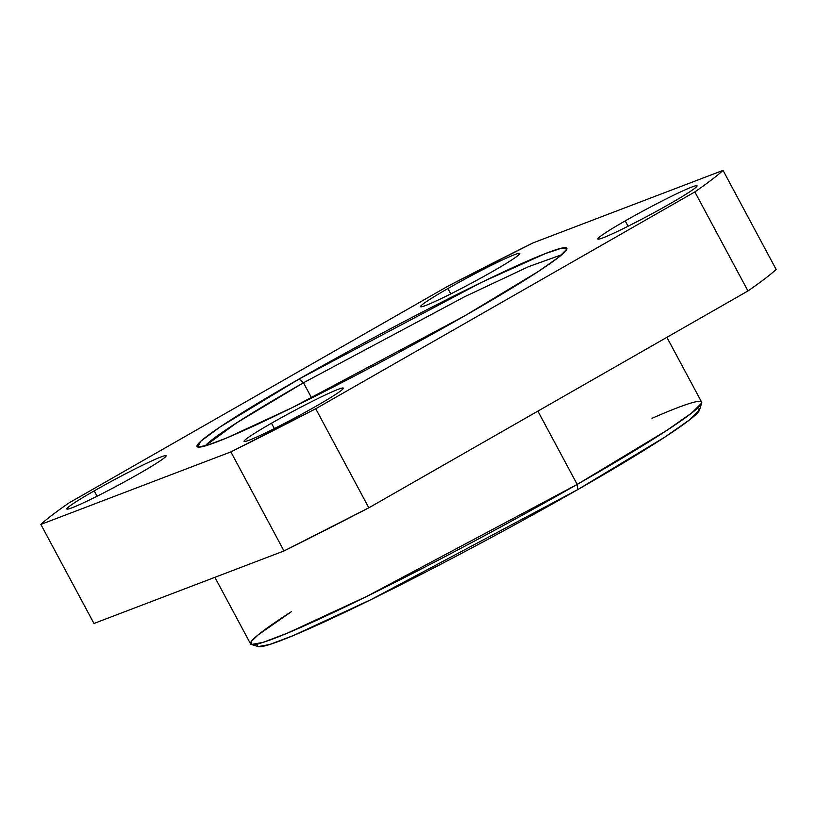<?xml version="1.0" encoding="UTF-8"?>
<svg xmlns="http://www.w3.org/2000/svg" width="817" height="817" viewBox="0 0 817 817"><rect width="100%" height="100%" fill="white"/><g stroke="black" fill="none" stroke-linecap="round" stroke-linejoin="round"><path stroke-width="1.23" d="M214.881 577.323L250.584 643.908A255.884 15.176 -28.2 0 0 577.2 484.42L577.588 489.689A250.768 14.869 151.8 0 0 699.566 409.889A250.768 14.869 151.8 0 1 577.588 489.689A250.768 14.869 151.8 0 1 354.905 607.46A250.768 14.869 151.8 0 1 258.111 643.786A250.768 14.869 151.8 0 0 354.905 607.46A250.768 14.869 151.8 0 0 577.588 489.689L371.041 599.596L293.221 635.595L269.63 644.521L258.315 646.564L251.401 644.49L262.951 642.407L287.022 633.308L366.435 596.563L577.2 484.42L537.892 411.114L577.2 484.42A255.884 15.176 -28.2 0 0 701.609 402.076L666.886 337.329M723.035 170.385L776.15 269.436A394.06 23.366 151.8 0 1 747.963 290.954L368.835 507.817A394.06 23.366 151.8 0 1 283.989 550.954L93.965 623.473L40.85 524.422L230.874 451.903L283.989 550.954L368.835 507.817L315.73 408.766L230.874 451.903A394.06 23.366 -28.2 0 0 315.73 408.766L694.848 191.913L747.963 290.954C761.005 281.926 770.4 274.757 776.15 269.436L723.035 170.385C717.295 175.706 707.9 182.875 694.848 191.913A394.06 23.366 -28.2 0 0 723.035 170.385L533.011 242.904A394.06 23.366 -28.2 0 0 448.165 286.042L69.036 502.894A394.06 23.366 -28.2 0 0 40.85 524.422C46.6 519.101 55.995 511.932 69.036 502.894L448.165 286.042L533.011 242.904L723.035 170.385L776.15 269.436A394.06 23.366 151.8 0 1 747.963 290.954L694.848 191.913L315.73 408.766L368.835 507.817L747.963 290.954L694.848 191.913A394.06 23.366 151.8 0 0 723.035 170.385L533.011 242.904A394.06 23.366 151.8 0 0 448.165 286.042L69.036 502.894A394.06 23.366 151.8 0 0 40.85 524.422L93.965 623.473L283.989 550.954L230.874 451.903L40.85 524.422L230.874 451.903A394.06 23.366 151.8 0 0 315.73 408.766L694.848 191.913M138.686 473.911A56.291 3.339 151.8 0 1 72.059 507.776A56.291 3.339 151.8 0 1 94.2 490.884A56.291 3.339 151.8 0 1 160.816 457.009A56.291 3.339 151.8 0 1 138.686 473.911A56.291 3.339 -28.2 0 0 166.055 455.794A56.291 3.339 -28.2 0 0 94.2 490.884L97.06 496.225L94.2 490.884A56.291 3.339 -28.2 0 0 66.831 508.991A56.291 3.339 -28.2 0 0 138.686 473.911A56.291 3.339 151.8 0 1 72.059 507.776A56.291 3.339 151.8 0 1 94.2 490.884A56.291 3.339 151.8 0 1 160.816 457.009A56.291 3.339 151.8 0 1 138.686 473.911M315.975 406.253A56.291 3.339 151.8 0 1 249.359 440.128A56.291 3.339 151.8 0 1 271.489 423.226A56.291 3.339 151.8 0 1 338.105 389.362A56.291 3.339 151.8 0 1 315.975 406.253A56.291 3.339 -28.2 0 0 343.344 388.136A56.291 3.339 -28.2 0 0 271.489 423.226L274.359 428.568L271.489 423.226A56.291 3.339 -28.2 0 0 244.12 441.343A56.291 3.339 -28.2 0 0 315.975 406.253A56.291 3.339 151.8 0 1 249.359 440.128A56.291 3.339 151.8 0 1 271.489 423.226A56.291 3.339 151.8 0 1 338.105 389.362A56.291 3.339 151.8 0 1 315.975 406.253M669.695 203.923A56.291 3.339 151.8 0 1 603.079 237.798A56.291 3.339 151.8 0 1 625.209 220.907A56.291 3.339 151.8 0 1 691.825 187.032A56.291 3.339 151.8 0 1 669.695 203.923A56.291 3.339 -28.2 0 0 697.064 185.816A56.291 3.339 -28.2 0 0 625.209 220.907L628.069 226.248L625.209 220.907A56.291 3.339 -28.2 0 0 597.84 239.013A56.291 3.339 -28.2 0 0 669.695 203.923A56.291 3.339 151.8 0 1 603.079 237.798A56.291 3.339 151.8 0 1 625.209 220.907A56.291 3.339 151.8 0 1 691.825 187.032A56.291 3.339 151.8 0 1 669.695 203.923M492.396 271.581A56.291 3.339 151.8 0 1 425.78 305.446A56.291 3.339 151.8 0 1 447.91 288.554A56.291 3.339 151.8 0 1 514.536 254.679A56.291 3.339 151.8 0 1 492.396 271.581A56.291 3.339 -28.2 0 0 519.765 253.464A56.291 3.339 -28.2 0 0 447.91 288.554L450.78 293.895L447.91 288.554A56.291 3.339 -28.2 0 0 420.541 306.671A56.291 3.339 -28.2 0 0 492.396 271.581A56.291 3.339 151.8 0 1 425.78 305.446A56.291 3.339 151.8 0 1 447.91 288.554A56.291 3.339 151.8 0 1 514.536 254.679A56.291 3.339 151.8 0 1 492.396 271.581M561.769 254.741L528.609 266.648L464.893 296.602L303.475 382.764L299.042 379.037L481.295 282.468L545.358 253.566L562.076 248.031L566.886 249.083L558.838 257.12L538.015 271.673L464.853 315.77A209.826 12.449 151.8 0 1 216.546 442.017A209.826 12.449 151.8 0 1 299.042 379.037A209.826 12.449 151.8 0 1 547.339 252.8A209.826 12.449 151.8 0 1 464.853 315.77L292.026 407.734L226.912 437.861L207.171 445.326L197.704 447.032L200.931 441.109L220.253 426.852L299.042 379.037L303.475 382.764L311.634 397.981L303.475 382.764L236.726 422.808L205.21 445.908M697.34 408.275L699.536 409.981L689.916 419.591L665.038 436.993L577.588 489.689L577.2 484.42A255.884 15.176 151.8 0 1 305.17 625.465A255.884 15.176 151.8 0 1 291.546 611.596L258.111 634.911L251.289 641.529L251.401 644.49M577.588 489.689L577.2 484.42L666.427 430.641L691.825 412.891L701.629 403.087L699.536 409.981M561.861 254.659L528.507 266.679L464.781 296.653L303.475 382.764L236.685 422.818L205.138 445.939A204.71 12.143 -28.2 0 1 303.475 382.764L311.634 397.981M652.017 418.314A255.884 15.176 151.8 0 1 577.2 484.42L537.892 411.114M315.73 408.766L368.835 507.817A394.06 23.366 151.8 0 1 283.989 550.954L230.874 451.903M40.85 524.422L93.965 623.473L283.989 550.954M368.835 507.817L747.963 290.954M450.78 293.895L447.91 288.554M628.069 226.248L625.209 220.907M274.359 428.568L271.489 423.226M97.06 496.225L94.2 490.884M303.475 382.764L299.042 379.037A209.826 12.449 -28.2 0 0 216.546 442.017A209.826 12.449 -28.2 0 0 464.853 315.77A209.826 12.449 -28.2 0 0 547.339 252.8A209.826 12.449 -28.2 0 0 299.042 379.037"/></g></svg>
